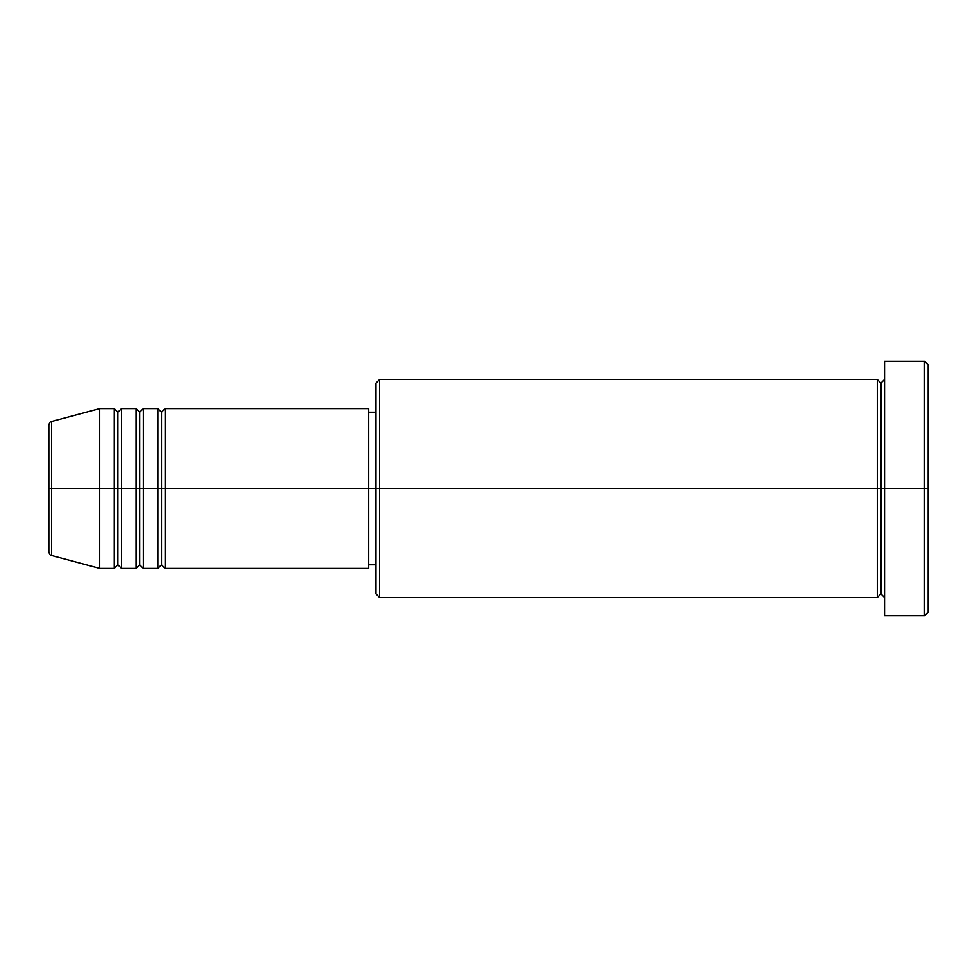 <?xml version="1.0" encoding="UTF-8"?>
<svg xmlns="http://www.w3.org/2000/svg" width="977" height="977" viewBox="0 0 977 977"><rect width="100%" height="100%" fill="white"/><g stroke="black" fill="none" stroke-linecap="round" stroke-linejoin="round"><path stroke-width="0.73" stroke-dasharray="4.88 3.66" d="M48.85 552.017L48.85 488.5L48.85 552.017L48.85 488.5L51.549 488.5L51.549 555.522L51.549 488.5L99.715 488.5L99.715 568.431L99.715 488.5L114.248 488.5L114.248 408.569L114.248 488.5L121.514 488.5L121.514 408.569L121.514 488.5L136.047 488.5L136.047 408.569L136.047 488.5L143.326 488.5L143.326 408.569L143.326 488.5L157.859 488.5L157.859 408.569L157.859 488.5L165.125 488.5L165.125 408.569L165.125 488.5L368.598 488.5L368.598 568.431L368.598 488.5L379.491 488.5L379.491 597.509L379.491 488.5L877.285 488.5L877.285 379.491L877.285 488.5L884.551 488.5L884.551 379.491L884.551 488.5L884.551 379.491L884.551 488.5L928.15 488.5L928.15 612.042L928.15 364.958L928.15 488.5L924.511 488.5L924.511 615.669L924.511 488.5L884.551 488.5L884.551 361.331L884.551 615.669L884.551 379.491L884.551 597.509L884.551 488.5L884.551 597.509L884.551 488.5L884.551 597.509L884.551 488.5L880.912 488.5L880.912 383.131L880.912 593.869L880.912 488.5L877.285 488.5L877.285 597.509M165.125 568.431L165.125 488.5L161.486 488.5L161.486 412.196L161.486 564.804L161.486 488.5L157.859 488.5L157.859 568.431M143.326 568.431L143.326 488.5L139.687 488.5L139.687 412.196L139.687 564.804L139.687 488.5L136.047 488.5L136.047 568.431M121.514 568.431L121.514 488.5L117.887 488.5L117.887 412.196L117.887 564.804L117.887 488.5L114.248 488.5L114.248 568.431M375.864 593.869L375.864 488.5L375.864 593.869M877.285 379.491L877.285 488.5L375.864 488.5L375.864 412.196L375.864 503.387L375.864 383.131L375.864 488.5L368.598 488.5L368.598 564.804L368.598 408.569L368.598 564.804L368.598 412.196L368.598 488.5L165.125 488.5L165.125 408.569M51.549 555.522L51.549 421.478M136.047 408.569L136.047 488.5L121.514 488.5L121.514 408.569M114.248 408.569L114.248 488.5L99.715 488.5L99.715 408.569L99.715 488.5L48.85 488.5L48.85 424.983M924.511 361.331L924.511 488.5L924.511 361.331M379.491 488.5L379.491 379.491L379.491 488.5M375.864 503.387L375.864 564.804L375.864 503.387M157.859 408.569L157.859 488.5L143.326 488.5L143.326 408.569M877.285 488.5L877.285 597.509L877.285 488.5M880.912 488.5L880.912 593.869L880.912 488.5M114.248 488.5L114.248 568.431L114.248 488.5M121.514 488.5L121.514 568.431L121.514 488.5M117.887 488.5L117.887 564.804L117.887 488.5M136.047 488.5L136.047 568.431L136.047 488.5M143.326 488.5L143.326 568.431L143.326 488.5M139.687 488.5L139.687 564.804L139.687 488.5M157.859 488.5L157.859 568.431L157.859 488.5M165.125 488.5L165.125 568.431L165.125 488.5M161.486 488.5L161.486 564.804L161.486 488.5M48.85 488.5L48.85 424.983L48.85 488.5M51.549 488.5L51.549 421.478L51.549 488.5"/><path stroke-width="1.47" d="M48.85 488.5L48.85 552.017C49.546 554.509 50.438 555.681 51.549 555.522L51.549 488.5L51.549 555.522L51.549 488.5L48.85 488.5L48.85 424.983L48.85 488.5L99.715 488.5L51.549 488.5L51.549 421.478C50.438 421.319 49.546 422.491 48.85 424.983L48.85 488.5M884.551 597.509L880.912 593.869L877.285 597.509L877.285 379.491L877.285 488.5L880.912 488.5L880.912 383.131L880.912 488.5L880.912 383.131L880.912 488.5L884.551 488.5L884.551 615.669L884.551 361.331L884.551 488.5L924.511 488.5L924.511 615.669L924.511 488.5L928.15 488.5L928.15 364.958L928.15 612.042L928.15 488.5L379.491 488.5L379.491 597.509L379.491 488.5L368.598 488.5L368.598 568.431L368.598 488.5L165.125 488.5L165.125 408.569L165.125 488.5L161.486 488.5L161.486 412.196L161.486 488.5L157.859 488.5L157.859 408.569L157.859 488.5L143.326 488.5L143.326 408.569L143.326 488.5L139.687 488.5L139.687 412.196L139.687 488.5L136.047 488.5L136.047 408.569L136.047 488.5L121.514 488.5L121.514 408.569L121.514 488.5L117.887 488.5L117.887 412.196L117.887 488.5L114.248 488.5L114.248 408.569L114.248 488.5L99.715 488.5L99.715 568.431L99.715 488.5L114.248 488.5L114.248 408.569L99.715 408.569L99.715 488.5L99.715 408.569L51.549 421.478M165.125 568.431L161.486 564.804L157.859 568.431L157.859 488.5L161.486 488.5L161.486 412.196L161.486 564.804L161.486 488.5L161.486 564.804L161.486 488.5L165.125 488.5L165.125 568.431L368.598 568.431M143.326 568.431L139.687 564.804L136.047 568.431L136.047 488.5L139.687 488.5L139.687 412.196L139.687 564.804L139.687 488.5L139.687 564.804L139.687 488.5L143.326 488.5L143.326 568.431L157.859 568.431M121.514 568.431L117.887 564.804L114.248 568.431L114.248 488.5L117.887 488.5L117.887 412.196L117.887 564.804L117.887 488.5L117.887 564.804L117.887 488.5L121.514 488.5L121.514 568.431L136.047 568.431M114.248 408.569L117.887 412.196L121.514 408.569L121.514 488.5L136.047 488.5L136.047 408.569L139.687 412.196L143.326 408.569L143.326 488.5L157.859 488.5L157.859 408.569L161.486 412.196L165.125 408.569L165.125 488.5L368.598 488.5L368.598 408.569L368.598 488.5L375.864 488.5L375.864 593.869L375.864 383.131L375.864 488.5L877.285 488.5L877.285 379.491L379.491 379.491L379.491 488.5L379.491 379.491L375.864 383.131M924.511 488.5L924.511 361.331L924.511 488.5M877.285 488.5L877.285 597.509L877.285 488.5M880.912 488.5L880.912 593.869L880.912 488.5M114.248 488.5L114.248 568.431L114.248 488.5M121.514 488.5L121.514 568.431L121.514 488.5M136.047 488.5L136.047 568.431L136.047 488.5M143.326 488.5L143.326 568.431L143.326 488.5M157.859 488.5L157.859 568.431L157.859 488.5M165.125 488.5L165.125 568.431L165.125 488.5M877.285 597.509L379.491 597.509L375.864 593.869M884.551 615.669L924.511 615.669L928.15 612.042M877.285 379.491L880.912 383.131L884.551 379.491M375.864 564.804L368.598 564.804M114.248 568.431L99.715 568.431L51.549 555.522M136.047 408.569L121.514 408.569M928.15 364.958L924.511 361.331L884.551 361.331M375.864 412.196L368.598 412.196M368.598 408.569L165.125 408.569M157.859 408.569L143.326 408.569"/></g></svg>
